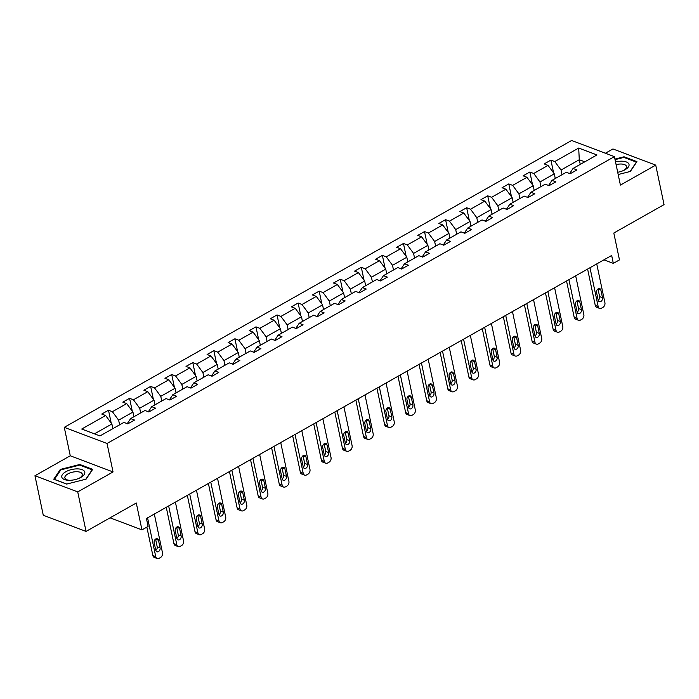 <?xml version="1.0" encoding="UTF-8"?>
<svg xmlns="http://www.w3.org/2000/svg" width="699" height="699" viewBox="0 0 699 699"><rect width="100%" height="100%" fill="white"/><g stroke="black" fill="none" stroke-linecap="round" stroke-linejoin="round"><path stroke-width="1.05" d="M113.046 471.939L70.267 455.783L34.95 475.748L77.729 491.904L113.046 471.939L107.043 443.489L614.412 156.637L620.406 185.086L655.723 165.121L612.944 148.966L605.395 153.23M655.723 165.121L664.05 204.632L613.809 233.029L619.471 259.897L613.329 263.374L611.669 255.467L146.432 518.501L148.101 526.408L141.949 529.877L136.288 503.009L86.056 531.415L43.277 515.259L34.95 475.748M77.729 491.904L86.056 531.415M70.267 455.783L64.273 427.334L571.633 140.482L614.412 156.637M112.862 428.644L111.884 423.987L94.461 433.834M111.884 423.987L105.628 415.512L101.757 414.053L108.502 410.234L111.211 423.078M580.257 164.387L579.279 159.73L561.044 170.032L554.788 161.565L578.693 148.048L596.963 154.951L573.058 168.459L576.928 169.927L570.174 173.745L566.304 172.277L551.992 180.377L555.862 181.836L549.108 185.654L545.237 184.195L530.925 192.286L534.796 193.745L528.042 197.564L524.171 196.104L509.859 204.195L513.73 205.655L506.976 209.473L503.105 208.014L488.784 216.105L492.664 217.572L485.91 221.382L482.039 219.923L467.718 228.014L471.598 229.482L464.844 233.3L460.973 231.832L446.652 239.932L450.523 241.391L443.778 245.209L439.898 243.741L425.586 251.841L429.457 253.3L422.712 257.118L418.832 255.659L404.52 263.75L408.391 265.209L401.637 269.028L397.766 267.568L383.454 275.659L387.325 277.127L380.571 280.937L376.7 279.478L362.388 287.569L366.259 289.037L359.504 292.855L355.634 291.387L341.322 299.487L345.192 300.946L338.438 304.764L334.568 303.296L320.247 311.396L324.126 312.855L317.372 316.673L313.502 315.214L299.181 323.305L303.06 324.764L296.306 328.582L292.435 327.123L278.115 335.214L281.985 336.682L275.24 340.492L271.361 339.032L257.049 347.123L260.919 348.591L254.174 352.41L250.294 350.942L235.982 359.041L239.853 360.501L233.099 364.319L229.228 362.851L214.916 370.951L218.787 372.41L212.033 376.228L208.162 374.769L193.85 382.86L197.721 384.319L190.967 388.137L187.096 386.678L172.784 394.769L176.655 396.228L169.901 400.046L166.03 398.587L151.718 406.678L155.589 408.146L148.835 411.964L144.964 410.496L130.643 418.587L134.523 420.055L127.768 423.874L123.898 422.406L99.992 435.923L81.722 429.029L105.628 415.512M107.043 443.489L64.273 427.334M133.928 416.735L132.95 412.069L118.638 420.169L112.382 411.694L108.502 410.234M112.382 411.694L126.694 403.603L122.823 402.135L129.577 398.316L132.277 411.169M154.995 404.826L154.016 400.16L139.704 408.251L133.448 399.784L129.577 398.316M133.448 399.784L147.76 391.693L143.889 390.225L150.643 386.407L153.352 399.26M176.069 392.917L175.082 388.251L160.77 396.342L154.514 387.875L150.643 386.407M154.514 387.875L168.826 379.775L164.955 378.316L171.709 374.498L174.418 387.342M197.135 380.999L196.148 376.342L181.836 384.433L175.58 375.957L171.709 374.498M175.58 375.957L189.892 367.866L186.021 366.407L192.775 362.589L195.484 375.433M218.202 369.089L217.214 364.432L202.902 372.523L196.646 364.048L192.775 362.589M196.646 364.048L210.967 355.957L207.087 354.498L213.842 350.68L216.55 363.524M239.268 357.18L238.28 352.514L223.968 360.614L217.712 352.139L213.842 350.68M217.712 352.139L232.033 344.048L228.154 342.58L234.908 338.762L237.616 351.614M260.334 345.271L259.355 340.605L245.034 348.696L238.778 340.23L234.908 338.762M238.778 340.23L253.099 332.139L249.228 330.671L255.974 326.852L258.682 339.705M281.4 333.362L280.421 328.696L266.101 336.787L259.853 328.32L255.974 326.852M259.853 328.32L274.165 320.221L270.295 318.761L277.04 314.943L279.749 327.787M302.466 321.444L301.487 316.787L287.175 324.878L280.919 316.402L277.04 314.943M280.919 316.402L295.231 308.311L291.361 306.852L298.115 303.034L300.815 315.878M323.532 309.535L322.554 304.878L308.242 312.969L301.985 304.493L298.115 303.034M301.985 304.493L316.298 296.402L312.427 294.943L319.181 291.125L321.881 303.969M344.607 297.625L343.62 292.96L329.308 301.059L323.052 292.584L319.181 291.125M323.052 292.584L337.364 284.493L333.493 283.025L340.247 279.216L342.956 292.06M365.673 285.716L364.686 281.05L350.374 289.141L344.118 280.675L340.247 279.216M344.118 280.675L358.43 272.584L354.559 271.116L361.313 267.298L364.022 280.15M386.739 273.807L385.752 269.141L371.44 277.232L365.184 268.766L361.313 267.298M365.184 268.766L379.505 260.666L375.625 259.207L382.379 255.388L385.088 268.233M407.805 261.889L406.818 257.232L392.506 265.323L386.25 256.856L382.379 255.388M386.25 256.856L400.571 248.757L396.691 247.297L403.445 243.479L406.154 256.323M428.871 249.98L427.893 245.323L413.572 253.414L407.316 244.938L403.445 243.479M407.316 244.938L421.637 236.847L417.757 235.388L424.511 231.57L427.22 244.414M449.938 238.071L448.959 233.405L434.638 241.504L428.391 233.029L424.511 231.57M428.391 233.029L442.703 224.938L438.832 223.47L445.578 219.661L448.286 232.505M471.004 226.161L470.025 221.496L455.704 229.587L449.457 221.12L445.578 219.661M449.457 221.12L463.769 213.029L459.898 211.561L466.652 207.743L469.352 220.596M492.07 214.252L491.091 209.586L476.779 217.677L470.523 209.211L466.652 207.743M470.523 209.211L484.835 201.111L480.964 199.652L487.719 195.834L490.418 208.678M513.145 202.334L512.157 197.677L497.845 205.768L491.589 197.301L487.719 195.834M491.589 197.301L505.901 189.202L502.031 187.743L508.785 183.924L511.493 196.768M534.211 190.425L533.223 185.768L518.911 193.859L512.655 185.384L508.785 183.924M512.655 185.384L526.967 177.293L523.097 175.833L529.851 172.015L532.559 184.859M555.277 178.516L554.29 173.85L539.977 181.95L533.721 173.474L529.851 172.015M533.721 173.474L548.033 165.383L544.163 163.916L550.917 160.106L553.625 172.95M554.788 161.565L550.917 160.106M130.643 418.587L127.244 423.673M119.616 424.826L118.638 420.169M132.95 412.069L126.694 403.603M151.718 406.678L148.319 411.763M140.682 412.917L139.704 408.251M154.016 400.16L147.76 391.693M172.784 394.769L169.385 399.854M161.749 401.008L160.77 396.342M175.082 388.251L168.826 379.775M193.85 382.86L190.451 387.945M182.815 389.098L181.836 384.433M196.148 376.342L189.892 367.866M214.916 370.951L211.517 376.036M203.89 377.18L202.902 372.523M217.214 364.432L210.967 355.957M235.982 359.041L232.584 364.118M224.956 365.271L223.968 360.614M238.28 352.514L232.033 344.048M257.049 347.123L253.65 352.209M246.022 353.362L245.034 348.696M259.355 340.605L253.099 332.139M278.115 335.214L274.716 340.299M267.088 341.453L266.101 336.787M280.421 328.696L274.165 320.221M299.181 323.305L295.782 328.39M288.154 329.544L287.175 324.878M301.487 316.787L295.231 308.311M320.247 311.396L316.857 316.481M309.22 317.626L308.242 312.969M322.554 304.878L316.298 296.402M341.322 299.487L337.923 304.563M330.286 305.716L329.308 301.059M343.62 292.96L337.364 284.493M362.388 287.569L358.989 292.654M351.352 293.807L350.374 289.141M364.686 281.05L358.43 272.584M383.454 275.659L380.055 280.745M372.418 281.898L371.44 277.232M385.752 269.141L379.505 260.666M404.52 263.75L401.121 268.835M393.493 269.989L392.506 265.323M406.818 257.232L400.571 248.757M425.586 251.841L422.187 256.926M414.559 258.071L413.572 253.414M427.893 245.323L421.637 236.847M446.652 239.932L443.253 245.008M435.626 246.162L434.638 241.504M448.959 233.405L442.703 224.938M467.718 228.014L464.319 233.099M456.692 234.252L455.704 229.587M470.025 221.496L463.769 213.029M488.784 216.105L485.394 221.19M477.758 222.343L476.779 217.677M491.091 209.586L484.835 201.111M509.859 204.195L506.46 209.281M498.824 210.434L497.845 205.768M512.157 197.677L505.901 189.202M530.925 192.286L527.527 197.371M519.89 198.516L518.911 193.859M533.223 185.768L526.967 177.293M551.992 180.377L548.593 185.453M540.956 186.607L539.977 181.95M554.29 173.85L548.033 165.383M573.058 168.459L569.659 173.544M603.953 259.836L613.329 263.374M110.066 517.837L141.949 529.877M562.031 174.698L561.044 170.032M584.81 161.819L579.279 159.73L578.693 148.048M618.187 174.532L630.341 171.447L636.929 161.652L624.041 156.786L614.937 159.092M92.696 469.352L79.808 464.486L60.332 469.422L53.744 479.217L66.632 484.084L86.099 479.147L92.696 469.352M624.198 157.52L624.041 156.786M79.966 465.211L79.808 464.486M60.525 470.305L60.332 469.422M596.736 263.907L604.915 302.711A3.617 2.639 110.7 0 1 602.879 307.403L601.524 308.163A3.617 2.639 110.7 0 1 599.585 308.39A3.617 2.639 110.7 0 1 598.161 306.529L589.982 267.726M587.606 269.071L595.268 305.437L598.161 306.529M602.494 297.713A2.892 2.114 -69.3 0 1 601.717 300.727A2.892 2.114 -69.3 0 1 599.314 301.636A2.892 2.114 -69.3 0 1 598.178 300.151L596.579 292.566A2.892 2.114 -69.3 0 1 597.365 289.552A2.892 2.114 -69.3 0 1 599.759 288.635A2.892 2.114 -69.3 0 1 600.904 290.129L602.494 297.713L599.611 296.621A2.892 2.114 -69.3 0 1 598.195 300.238M597.995 288.949A2.892 2.114 -69.3 0 1 598.012 289.037L599.611 296.621M599.585 308.39L596.693 307.298A3.617 2.639 -69.3 0 1 595.268 305.437M575.67 275.825L583.848 314.62A3.617 2.639 110.7 0 1 581.813 319.312L580.458 320.072A3.617 2.639 110.7 0 1 578.519 320.299A3.617 2.639 110.7 0 1 577.094 318.438L568.916 279.644M566.539 280.981L574.202 317.346L577.094 318.438M581.428 309.622A2.892 2.114 -69.3 0 1 580.651 312.645A2.892 2.114 -69.3 0 1 578.248 313.554A2.892 2.114 -69.3 0 1 577.112 312.069L575.513 304.476A2.892 2.114 -69.3 0 1 576.291 301.461A2.892 2.114 -69.3 0 1 578.693 300.553A2.892 2.114 -69.3 0 1 579.829 302.038L581.428 309.622L578.545 308.53A2.892 2.114 -69.3 0 1 577.129 312.147M576.928 300.867A2.892 2.114 -69.3 0 1 576.946 300.946L578.545 308.53M578.519 320.299L575.626 319.207A3.617 2.639 -69.3 0 1 574.202 317.346M554.604 287.735L562.782 326.538A3.617 2.639 110.7 0 1 560.747 331.221L559.392 331.99A3.617 2.639 110.7 0 1 557.452 332.208A3.617 2.639 110.7 0 1 556.028 330.356L547.85 291.553M545.473 292.898L553.136 329.264L556.028 330.356M560.362 321.531A2.892 2.114 -69.3 0 1 559.584 324.554A2.892 2.114 -69.3 0 1 557.182 325.463A2.892 2.114 -69.3 0 1 556.046 323.978L554.447 316.394A2.892 2.114 -69.3 0 1 555.224 313.37A2.892 2.114 -69.3 0 1 557.627 312.462A2.892 2.114 -69.3 0 1 558.763 313.947L560.362 321.531L557.47 320.439A2.892 2.114 -69.3 0 1 556.063 324.056M555.854 312.776A2.892 2.114 -69.3 0 1 555.871 312.855L557.47 320.439M557.452 332.208L554.56 331.116A3.617 2.639 -69.3 0 1 553.136 329.264M617.706 172.251A11.761 5.295 -11.9 0 0 624.085 170.241A11.761 5.295 -11.9 0 0 628.882 164.02A11.761 5.295 -11.9 0 0 615.531 161.932M623.377 170.565A8.904 4.002 -11.9 0 0 626.531 166.511A8.904 4.002 -11.9 0 0 626.426 166.161A8.904 4.002 -11.9 0 0 616.099 164.632M615.05 159.652L623.91 157.406L636.387 162.116L630.07 171.517M84.649 471.72A11.761 5.295 -11.9 0 0 71.167 469.658A11.761 5.295 -11.9 0 0 61.923 477.478A11.761 5.295 -11.9 0 0 68.624 480.3A11.761 5.295 -11.9 0 0 79.852 477.941A11.761 5.295 -11.9 0 0 84.649 471.72M79.144 478.265A8.904 4.002 -11.9 0 0 82.299 474.202A8.904 4.002 -11.9 0 0 82.194 473.861A8.904 4.002 -11.9 0 0 72.373 472.209A8.904 4.002 -11.9 0 0 64.876 477.88A8.904 4.002 -11.9 0 0 64.99 478.221A8.904 4.002 -11.9 0 0 69.411 480.318M66.772 484.049L54.417 479.383L60.804 469.885L79.669 465.106L92.154 469.815L85.837 479.217M533.538 299.644L541.708 338.447A3.617 2.639 110.7 0 1 539.68 343.13L538.326 343.899A3.617 2.639 110.7 0 1 536.386 344.118A3.617 2.639 110.7 0 1 534.962 342.265L526.784 303.462M524.407 304.808L532.07 341.173L534.962 342.265M539.296 333.44A2.892 2.114 -69.3 0 1 538.518 336.464A2.892 2.114 -69.3 0 1 536.116 337.372A2.892 2.114 -69.3 0 1 534.98 335.887L533.381 328.303A2.892 2.114 -69.3 0 1 534.158 325.28A2.892 2.114 -69.3 0 1 536.561 324.371A2.892 2.114 -69.3 0 1 537.697 325.856L539.296 333.44L536.404 332.348A2.892 2.114 -69.3 0 1 534.997 335.966M534.787 324.686A2.892 2.114 -69.3 0 1 534.805 324.764L536.404 332.348M536.386 344.118L533.494 343.026A3.617 2.639 -69.3 0 1 532.07 341.173M512.463 311.553L520.641 350.356A3.617 2.639 110.7 0 1 518.606 355.048L517.26 355.808A3.617 2.639 110.7 0 1 515.312 356.036A3.617 2.639 110.7 0 1 513.896 354.175L505.718 315.371M503.341 316.717L511.004 353.082L513.896 354.175M518.23 345.358A2.892 2.114 -69.3 0 1 517.443 348.373A2.892 2.114 -69.3 0 1 515.049 349.282A2.892 2.114 -69.3 0 1 513.905 347.796L512.306 340.212A2.892 2.114 -69.3 0 1 513.092 337.189A2.892 2.114 -69.3 0 1 515.495 336.28A2.892 2.114 -69.3 0 1 516.631 337.766L518.23 345.358L515.338 344.266A2.892 2.114 -69.3 0 1 513.922 347.875M513.721 336.595A2.892 2.114 -69.3 0 1 513.739 336.673L515.338 344.266M515.312 356.036L512.428 354.943A3.617 2.639 -69.3 0 1 511.004 353.082M491.397 323.462L499.575 362.265A3.617 2.639 110.7 0 1 497.539 366.958L496.194 367.718A3.617 2.639 110.7 0 1 494.245 367.945A3.617 2.639 110.7 0 1 492.821 366.084L484.652 327.281M482.275 328.626L489.938 364.992L492.821 366.084M497.164 357.268A2.892 2.114 -69.3 0 1 496.377 360.282A2.892 2.114 -69.3 0 1 493.983 361.191A2.892 2.114 -69.3 0 1 492.839 359.705L491.24 352.121A2.892 2.114 -69.3 0 1 492.026 349.107A2.892 2.114 -69.3 0 1 494.429 348.189A2.892 2.114 -69.3 0 1 495.565 349.675L497.164 357.268L494.272 356.175A2.892 2.114 -69.3 0 1 492.856 359.784M492.655 348.504A2.892 2.114 -69.3 0 1 492.673 348.591L494.272 356.175M494.245 367.945L491.353 366.853A3.617 2.639 -69.3 0 1 489.938 364.992M470.331 335.38L478.509 374.175A3.617 2.639 110.7 0 1 476.473 378.867L475.128 379.627A3.617 2.639 110.7 0 1 473.179 379.854A3.617 2.639 110.7 0 1 471.755 377.993L463.577 339.198M461.2 340.535L468.863 376.901L471.755 377.993M476.098 369.177A2.892 2.114 -69.3 0 1 475.311 372.2A2.892 2.114 -69.3 0 1 472.908 373.109A2.892 2.114 -69.3 0 1 471.773 371.623L470.174 364.03A2.892 2.114 -69.3 0 1 470.96 361.016A2.892 2.114 -69.3 0 1 473.354 360.107A2.892 2.114 -69.3 0 1 474.499 361.593L476.098 369.177L473.206 368.085A2.892 2.114 -69.3 0 1 471.79 371.702M471.589 360.422A2.892 2.114 -69.3 0 1 471.607 360.501L473.206 368.085M473.179 379.854L470.287 378.762A3.617 2.639 -69.3 0 1 468.863 376.901M449.265 347.289L457.443 386.093A3.617 2.639 110.7 0 1 455.407 390.776L454.062 391.545A3.617 2.639 110.7 0 1 452.113 391.763A3.617 2.639 110.7 0 1 450.689 389.911L442.511 351.108M440.134 352.453L447.797 388.819L450.689 389.911M455.032 381.086A2.892 2.114 -69.3 0 1 454.245 384.109A2.892 2.114 -69.3 0 1 451.842 385.018A2.892 2.114 -69.3 0 1 450.706 383.533L449.108 375.948A2.892 2.114 -69.3 0 1 449.894 372.925A2.892 2.114 -69.3 0 1 452.288 372.017A2.892 2.114 -69.3 0 1 453.433 373.502L455.032 381.086L452.139 379.994A2.892 2.114 -69.3 0 1 450.724 383.611M450.523 372.331A2.892 2.114 -69.3 0 1 450.54 372.41L452.139 379.994M452.113 391.763L449.221 390.671A3.617 2.639 -69.3 0 1 447.797 388.819M428.199 359.199L436.377 398.002A3.617 2.639 110.7 0 1 434.341 402.685L432.987 403.454A3.617 2.639 110.7 0 1 431.047 403.673A3.617 2.639 110.7 0 1 429.623 401.82L421.445 363.017M419.068 364.362L426.731 400.728L429.623 401.82M433.965 392.995A2.892 2.114 -69.3 0 1 433.179 396.018A2.892 2.114 -69.3 0 1 430.776 396.927A2.892 2.114 -69.3 0 1 429.64 395.442L428.041 387.858A2.892 2.114 -69.3 0 1 428.828 384.834A2.892 2.114 -69.3 0 1 431.222 383.926A2.892 2.114 -69.3 0 1 432.366 385.411L433.965 392.995L431.073 391.903A2.892 2.114 -69.3 0 1 429.658 395.52M429.457 384.24A2.892 2.114 -69.3 0 1 429.474 384.319L431.073 391.903M431.047 403.673L428.155 402.58A3.617 2.639 -69.3 0 1 426.731 400.728M407.133 371.108L415.311 409.911A3.617 2.639 110.7 0 1 413.275 414.603L411.921 415.363A3.617 2.639 110.7 0 1 409.981 415.582A3.617 2.639 110.7 0 1 408.557 413.729L400.378 374.926M398.002 376.272L405.665 412.637L408.557 413.729M412.891 404.904A2.892 2.114 -69.3 0 1 412.113 407.928A2.892 2.114 -69.3 0 1 409.71 408.836A2.892 2.114 -69.3 0 1 408.574 407.351L406.975 399.767A2.892 2.114 -69.3 0 1 407.753 396.744A2.892 2.114 -69.3 0 1 410.156 395.835A2.892 2.114 -69.3 0 1 411.292 397.32L412.891 404.904L410.007 403.821A2.892 2.114 -69.3 0 1 408.592 407.43M408.391 396.15A2.892 2.114 -69.3 0 1 408.408 396.228L410.007 403.821M409.981 415.582L407.089 414.498A3.617 2.639 -69.3 0 1 405.665 412.637M386.066 383.017L394.245 421.82A3.617 2.639 110.7 0 1 392.209 426.512L390.855 427.272A3.617 2.639 110.7 0 1 388.915 427.5A3.617 2.639 110.7 0 1 387.491 425.639L379.312 386.835M376.936 388.181L384.599 424.546L387.491 425.639M391.824 416.822A2.892 2.114 -69.3 0 1 391.047 419.837A2.892 2.114 -69.3 0 1 388.644 420.746A2.892 2.114 -69.3 0 1 387.508 419.26L385.909 411.676A2.892 2.114 -69.3 0 1 386.687 408.653A2.892 2.114 -69.3 0 1 389.09 407.744A2.892 2.114 -69.3 0 1 390.225 409.23L391.824 416.822L388.932 415.73A2.892 2.114 -69.3 0 1 387.526 419.339M387.316 408.059A2.892 2.114 -69.3 0 1 387.342 408.146L388.932 415.73M388.915 427.5L386.023 426.407A3.617 2.639 -69.3 0 1 384.599 424.546M365 394.935L373.17 433.729A3.617 2.639 110.7 0 1 371.143 438.422L369.788 439.182A3.617 2.639 110.7 0 1 367.849 439.409A3.617 2.639 110.7 0 1 366.425 437.548L358.246 398.753M355.87 400.09L363.532 436.456L366.425 437.548M370.758 428.732A2.892 2.114 -69.3 0 1 369.981 431.755A2.892 2.114 -69.3 0 1 367.578 432.664A2.892 2.114 -69.3 0 1 366.442 431.178L364.843 423.585A2.892 2.114 -69.3 0 1 365.621 420.571A2.892 2.114 -69.3 0 1 368.024 419.662A2.892 2.114 -69.3 0 1 369.159 421.148L370.758 428.732L367.866 427.639A2.892 2.114 -69.3 0 1 366.459 431.257M366.25 419.977A2.892 2.114 -69.3 0 1 366.267 420.055L367.866 427.639M367.849 439.409L364.957 438.317A3.617 2.639 -69.3 0 1 363.532 436.456M343.934 406.844L352.104 445.647A3.617 2.639 110.7 0 1 350.068 450.331L348.722 451.1A3.617 2.639 110.7 0 1 346.774 451.318A3.617 2.639 110.7 0 1 345.358 449.466L337.18 410.663M334.804 412.008L342.466 448.374L345.358 449.466M349.692 440.641A2.892 2.114 -69.3 0 1 348.906 443.664A2.892 2.114 -69.3 0 1 346.512 444.573A2.892 2.114 -69.3 0 1 345.367 443.087L343.768 435.494A2.892 2.114 -69.3 0 1 344.555 432.48A2.892 2.114 -69.3 0 1 346.957 431.571A2.892 2.114 -69.3 0 1 348.093 433.057L349.692 440.641L346.8 439.549A2.892 2.114 -69.3 0 1 345.393 443.166M345.184 431.886A2.892 2.114 -69.3 0 1 345.201 431.965L346.8 439.549M346.774 451.318L343.891 450.226A3.617 2.639 -69.3 0 1 342.466 448.374M322.859 418.753L331.038 457.557A3.617 2.639 110.7 0 1 329.002 462.24L327.656 463.009A3.617 2.639 110.7 0 1 325.708 463.227A3.617 2.639 110.7 0 1 324.284 461.375L316.114 422.572M313.737 423.917L321.4 460.283L324.284 461.375M328.626 452.55A2.892 2.114 -69.3 0 1 327.84 455.573A2.892 2.114 -69.3 0 1 325.446 456.482A2.892 2.114 -69.3 0 1 324.301 454.997L322.702 447.412A2.892 2.114 -69.3 0 1 323.488 444.389A2.892 2.114 -69.3 0 1 325.891 443.481A2.892 2.114 -69.3 0 1 327.027 444.966L328.626 452.55L325.734 451.458A2.892 2.114 -69.3 0 1 324.319 455.075M324.118 443.795A2.892 2.114 -69.3 0 1 324.135 443.874L325.734 451.458M325.708 463.227L322.824 462.135A3.617 2.639 -69.3 0 1 321.4 460.283M301.793 430.663L309.972 469.466A3.617 2.639 110.7 0 1 307.936 474.158L306.59 474.918A3.617 2.639 110.7 0 1 304.642 475.137A3.617 2.639 110.7 0 1 303.217 473.284L295.039 434.481M292.663 435.827L300.334 472.192L303.217 473.284M307.56 464.459A2.892 2.114 -69.3 0 1 306.774 467.482A2.892 2.114 -69.3 0 1 304.371 468.391A2.892 2.114 -69.3 0 1 303.235 466.906L301.636 459.322A2.892 2.114 -69.3 0 1 302.422 456.298A2.892 2.114 -69.3 0 1 304.825 455.39A2.892 2.114 -69.3 0 1 305.961 456.875L307.56 464.459L304.668 463.376A2.892 2.114 -69.3 0 1 303.252 466.984M303.051 455.704A2.892 2.114 -69.3 0 1 303.069 455.783L304.668 463.376M304.642 475.137L301.75 474.053A3.617 2.639 -69.3 0 1 300.334 472.192M280.727 442.572L288.905 481.375A3.617 2.639 110.7 0 1 286.87 486.067L285.524 486.827A3.617 2.639 110.7 0 1 283.576 487.054A3.617 2.639 110.7 0 1 282.151 485.193L273.973 446.39M271.596 447.736L279.259 484.101L282.151 485.193M286.494 476.377A2.892 2.114 -69.3 0 1 285.708 479.392A2.892 2.114 -69.3 0 1 283.305 480.3A2.892 2.114 -69.3 0 1 282.169 478.815L280.57 471.231A2.892 2.114 -69.3 0 1 281.356 468.208A2.892 2.114 -69.3 0 1 283.75 467.299A2.892 2.114 -69.3 0 1 284.895 468.784L286.494 476.377L283.602 475.285A2.892 2.114 -69.3 0 1 282.186 478.894M281.985 467.614A2.892 2.114 -69.3 0 1 282.003 467.701L283.602 475.285M283.576 487.054L280.683 485.962A3.617 2.639 -69.3 0 1 279.259 484.101M259.661 454.49L267.839 493.284A3.617 2.639 110.7 0 1 265.803 497.976L264.449 498.736A3.617 2.639 110.7 0 1 262.509 498.964A3.617 2.639 110.7 0 1 261.085 497.103L252.907 458.308M250.53 459.645L258.193 496.01L261.085 497.103M265.428 488.286A2.892 2.114 -69.3 0 1 264.641 491.301A2.892 2.114 -69.3 0 1 262.239 492.218A2.892 2.114 -69.3 0 1 261.103 490.724L259.504 483.14A2.892 2.114 -69.3 0 1 260.29 480.126A2.892 2.114 -69.3 0 1 262.684 479.217A2.892 2.114 -69.3 0 1 263.829 480.702L265.428 488.286L262.536 487.194A2.892 2.114 -69.3 0 1 261.12 490.812M260.919 479.531A2.892 2.114 -69.3 0 1 260.937 479.61L262.536 487.194M262.509 498.964L259.617 497.871A3.617 2.639 -69.3 0 1 258.193 496.01M238.595 466.399L246.773 505.202A3.617 2.639 110.7 0 1 244.737 509.886L243.383 510.646A3.617 2.639 110.7 0 1 241.443 510.873A3.617 2.639 110.7 0 1 240.019 509.012L231.841 470.217M229.464 471.563L237.127 507.928L240.019 509.012M244.353 500.196A2.892 2.114 -69.3 0 1 243.575 503.219A2.892 2.114 -69.3 0 1 241.172 504.128A2.892 2.114 -69.3 0 1 240.037 502.642L238.438 495.049A2.892 2.114 -69.3 0 1 239.215 492.035A2.892 2.114 -69.3 0 1 241.618 491.126A2.892 2.114 -69.3 0 1 242.754 492.612L244.353 500.196L241.47 499.103A2.892 2.114 -69.3 0 1 240.054 502.721M239.853 491.441A2.892 2.114 -69.3 0 1 239.871 491.519L241.47 499.103M241.443 510.873L238.551 509.781A3.617 2.639 -69.3 0 1 237.127 507.928M217.529 478.308L225.707 517.111A3.617 2.639 110.7 0 1 223.671 521.795L222.317 522.564A3.617 2.639 110.7 0 1 220.377 522.782A3.617 2.639 110.7 0 1 218.953 520.93L210.775 482.127M208.398 483.472L216.061 519.838L218.953 520.93M223.287 512.105A2.892 2.114 -69.3 0 1 222.509 515.128A2.892 2.114 -69.3 0 1 220.106 516.037A2.892 2.114 -69.3 0 1 218.97 514.551L217.372 506.967A2.892 2.114 -69.3 0 1 218.149 503.944A2.892 2.114 -69.3 0 1 220.552 503.035A2.892 2.114 -69.3 0 1 221.688 504.521L223.287 512.105L220.403 511.013A2.892 2.114 -69.3 0 1 218.988 514.63M218.778 503.35A2.892 2.114 -69.3 0 1 218.804 503.429L220.403 511.013M220.377 522.782L217.485 521.69A3.617 2.639 -69.3 0 1 216.061 519.838M196.463 490.217L204.641 529.021A3.617 2.639 110.7 0 1 202.605 533.704L201.251 534.473A3.617 2.639 110.7 0 1 199.311 534.691A3.617 2.639 110.7 0 1 197.887 532.839L189.709 494.036M187.332 495.381L194.995 531.747L197.887 532.839M202.221 524.014A2.892 2.114 -69.3 0 1 201.443 527.037A2.892 2.114 -69.3 0 1 199.04 527.946A2.892 2.114 -69.3 0 1 197.904 526.461L196.305 518.876A2.892 2.114 -69.3 0 1 197.083 515.853A2.892 2.114 -69.3 0 1 199.486 514.945A2.892 2.114 -69.3 0 1 200.622 516.43L202.221 524.014L199.329 522.931A2.892 2.114 -69.3 0 1 197.922 526.539M197.712 515.259A2.892 2.114 -69.3 0 1 197.73 515.338L199.329 522.931M199.311 534.691L196.419 533.608A3.617 2.639 -69.3 0 1 194.995 531.747M175.397 502.127L183.566 540.93A3.617 2.639 110.7 0 1 181.539 545.622L180.185 546.382A3.617 2.639 110.7 0 1 178.236 546.609A3.617 2.639 110.7 0 1 176.821 544.748L168.642 505.945M166.266 507.291L173.929 543.656L176.821 544.748M181.155 535.932A2.892 2.114 -69.3 0 1 180.368 538.946A2.892 2.114 -69.3 0 1 177.974 539.855A2.892 2.114 -69.3 0 1 176.83 538.37L175.239 530.786A2.892 2.114 -69.3 0 1 176.017 527.762A2.892 2.114 -69.3 0 1 178.42 526.854A2.892 2.114 -69.3 0 1 179.556 528.339L181.155 535.932L178.262 534.84A2.892 2.114 -69.3 0 1 176.856 538.448M176.646 527.168A2.892 2.114 -69.3 0 1 176.664 527.256L178.262 534.84M178.236 546.609L175.353 545.517A3.617 2.639 -69.3 0 1 173.929 543.656M154.322 514.045L162.5 552.839A3.617 2.639 110.7 0 1 160.464 557.531L159.119 558.291A3.617 2.639 110.7 0 1 157.17 558.518A3.617 2.639 110.7 0 1 155.746 556.657L147.576 517.854M146.86 527.107L152.863 555.565L155.746 556.657M160.088 547.841A2.892 2.114 -69.3 0 1 159.302 550.856A2.892 2.114 -69.3 0 1 156.908 551.773A2.892 2.114 -69.3 0 1 155.763 550.279L154.164 542.695A2.892 2.114 -69.3 0 1 154.951 539.68A2.892 2.114 -69.3 0 1 157.354 538.772A2.892 2.114 -69.3 0 1 158.49 540.257L160.088 547.841L157.196 546.749A2.892 2.114 -69.3 0 1 155.781 550.366M155.58 539.086A2.892 2.114 -69.3 0 1 155.597 539.165L157.196 546.749M157.17 558.518L154.287 557.426A3.617 2.639 -69.3 0 1 152.863 555.565M600.904 290.129L598.012 289.037M579.829 302.038L576.946 300.946M558.763 313.947L555.871 312.855M537.697 325.856L534.805 324.764M516.631 337.766L513.739 336.673M495.565 349.675L492.673 348.591M474.499 361.593L471.607 360.501M453.433 373.502L450.54 372.41M432.366 385.411L429.474 384.319M411.292 397.32L408.408 396.228M390.225 409.23L387.342 408.146M369.159 421.148L366.267 420.055M348.093 433.057L345.201 431.965M327.027 444.966L324.135 443.874M305.961 456.875L303.069 455.783M284.895 468.784L282.003 467.701M263.829 480.702L260.937 479.61M242.754 492.612L239.871 491.519M221.688 504.521L218.804 503.429M200.622 516.43L197.73 515.338M179.556 528.339L176.664 527.256M158.49 540.257L155.597 539.165"/></g></svg>
